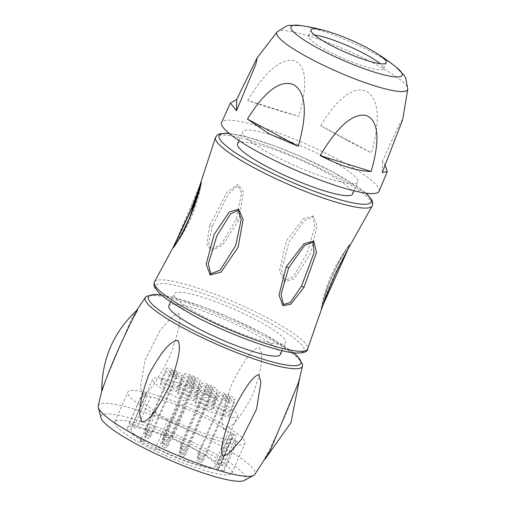 <?xml version="1.0" encoding="UTF-8"?>
<svg xmlns="http://www.w3.org/2000/svg" width="506" height="506" viewBox="0 0 506 506"><rect width="100%" height="100%" fill="white"/><g stroke="black" fill="none" stroke-linecap="round" stroke-linejoin="round"><path stroke-width="0.38" stroke-dasharray="2.53 1.9" d="M237.567 143.704A62.788 10.253 -156.4 0 1 324.099 171.464A62.788 10.253 23.6 0 1 352.638 193.981M313.366 215.961L303.202 218.674L286.282 241.027L279.533 270.83L284.359 281.659L294.347 278.774L310.286 253.835L317.053 226.055L313.366 215.961L312.771 217.093L304.232 220.553L288.977 242.14L281.456 270.343L284.777 280.514L293.303 276.725L307.553 252.374L314.89 226.239L312.771 217.093M175.297 242.912L201.135 182.109M209.604 225.739L206.853 245.302L211.831 250.628L222.792 244.98L238.8 220.078L243.411 192.116L238.105 184.292L226.96 192.122L209.604 225.739L212.349 226.226L208.567 244.48L212.318 249.477L221.83 243.291L236.207 219.414L241.583 192.818L237.782 185.563L228.579 193.76L212.349 226.226M348.368 248.446L349.267 245.005C347.66 246.745 344.194 252.443 338.862 262.095C332.973 273.721 328.609 283.961 325.756 292.81C320.918 308.805 319.665 313.669 322.012 307.395L322.29 306.048C324.428 300.532 325.953 292.632 338.742 266.112C348.482 248.01 351.765 241.375 348.59 246.201C346.844 248.256 343.479 253.816 338.501 262.886C331.639 276.814 327.135 287.598 324.978 295.232C321.215 308.034 320.323 311.639 322.29 306.048L321.405 308.059C319.906 312.778 326.617 287.794 333.346 273.974C339.033 260.539 349.646 244.113 348.659 246.112L348.659 246.112M201.755 315.687A60.809 9.93 23.6 0 0 285.561 342.568A60.809 9.93 23.6 0 0 257.921 320.76A60.809 9.93 -156.4 0 0 174.121 293.878A60.809 9.93 -156.4 0 0 201.755 315.687M280.337 354.516A60.809 9.93 23.6 0 0 252.703 332.708A60.809 9.93 -156.4 0 0 168.896 305.826M223.696 429.328C222.419 426.419 218.314 420.631 232.488 382.694C250.578 347.394 256.384 348.564 259.306 347.654C260.388 350.525 266.371 356.218 253.272 393.611C234.582 429.866 226.473 428.361 223.696 429.328M98.24 406.097A85.463 13.959 -156.4 0 1 216.176 443.414A85.463 13.959 23.6 0 1 254.777 474.489M137.499 309.672L131.307 319.273L102.857 386.907L101.769 391.271M178.314 313.334C179.579 315.833 183.533 319.362 169.902 355.939C151.61 392.833 145.526 393.63 142.559 394.952L140.51 387.128L144.994 360.228L160.389 329.937L172.597 316.345L178.314 313.334M270.179 450.587L264.043 460.024C264.663 457.664 267.883 454.628 284.34 417.551C299.761 381.227 298.553 379.753 299.584 378.292L298.515 382.618M241.564 439.164L256.523 409.19M243.715 480.7A78.885 12.884 23.6 0 0 209.756 450.878A78.885 12.884 -156.4 0 0 134.172 419.221A78.885 12.884 -156.4 0 0 101.194 418.43M114.754 421.998A63.914 10.436 -156.4 0 0 143.799 444.919A63.914 10.436 23.6 0 0 231.887 473.173A63.914 10.436 23.6 0 0 202.836 450.251A63.914 10.436 -156.4 0 0 114.754 421.998L127.809 392.125A63.914 10.436 -156.4 0 1 215.891 420.378A63.914 10.436 23.6 0 1 244.942 443.3A63.914 10.436 23.6 0 1 156.854 415.046A63.914 10.436 -156.4 0 1 127.809 392.125M168.03 419.36A56.577 9.241 -156.4 0 1 153.173 411.403L156.291 411.688A49.936 8.153 -156.4 0 1 140.617 397.722A49.936 8.153 -156.4 0 1 147.214 396.521L142.218 393.725A56.577 9.241 -156.4 0 1 145.715 394.244L150.712 397.039A49.936 8.153 -156.4 0 1 179.504 406.027L178.991 404.629A56.577 9.241 -156.4 0 1 185.038 407.09L185.557 408.487A49.936 8.153 23.6 0 1 228.408 431.941L234.158 433.971A56.577 9.241 -156.4 0 1 236.22 435.944L230.464 433.914A49.936 8.153 23.6 0 1 232.127 437.703A49.936 8.153 23.6 0 1 231.343 438.487L237.244 441.295A56.577 9.241 -156.4 0 1 235.657 441.757L229.756 438.949A49.936 8.153 23.6 0 1 171.148 419.645L168.03 419.36L154.975 449.239A56.577 9.241 -156.4 0 1 140.124 441.283L153.173 411.403M154.975 449.239L158.093 449.518L171.148 419.645M158.093 449.518A49.936 8.153 23.6 0 0 216.701 468.828L229.756 438.949M231.343 438.487L218.288 468.366L224.19 471.175A56.577 9.241 -156.4 0 1 222.602 471.63L235.657 441.757M222.602 471.63L216.701 468.828M224.19 471.175L237.244 441.295M218.288 468.366A49.936 8.153 23.6 0 0 219.079 467.576A49.936 8.153 23.6 0 0 217.409 463.793L230.464 433.914M140.124 441.283L143.242 441.561A49.936 8.153 -156.4 0 1 127.563 427.595A49.936 8.153 -156.4 0 1 134.16 426.394L129.163 423.598A56.577 9.241 -156.4 0 1 132.661 424.117L137.657 426.912A49.936 8.153 -156.4 0 1 166.449 435.9L165.936 434.509A56.577 9.241 -156.4 0 1 171.989 436.969L172.502 438.367A49.936 8.153 -156.4 0 1 215.354 461.814L221.103 463.844A56.577 9.241 -156.4 0 1 223.165 465.824L236.22 435.944M223.165 465.824L217.409 463.793M221.103 463.844L234.158 433.971M215.354 461.814L228.408 431.941M172.502 438.367L185.557 408.487M171.989 436.969L185.038 407.09M165.936 434.509L178.991 404.629M166.449 435.9L179.504 406.027M137.657 426.912L150.712 397.039M132.661 424.117L145.715 394.244M129.163 423.598L142.218 393.725M134.16 426.394L147.214 396.521M143.242 441.561L156.291 411.688M130.896 429.05A46.299 7.565 -156.4 0 0 151.939 445.653A46.299 7.565 23.6 0 0 215.746 466.121A46.299 7.565 23.6 0 0 194.702 449.518A46.299 7.565 -156.4 0 0 130.896 429.05L152.692 379.158A46.299 7.565 23.6 0 0 173.735 395.762A46.299 7.565 23.6 0 0 237.542 416.229A46.299 7.565 23.6 0 0 216.505 399.626A46.299 7.565 23.6 0 0 152.692 379.158M178.827 393.111A8.792 1.436 23.6 0 0 177.751 393.333A8.792 1.436 23.6 0 0 183.431 397.337A8.792 1.436 23.6 0 0 192.786 400.594A8.792 1.436 23.6 0 0 193.861 400.372A8.792 1.436 23.6 0 0 188.188 396.362A8.792 1.436 23.6 0 0 178.827 393.111M161.509 383.833A8.792 1.436 23.6 0 0 160.434 384.054A8.792 1.436 23.6 0 0 166.107 388.064A8.792 1.436 23.6 0 0 175.468 391.315A8.792 1.436 23.6 0 0 176.543 391.094A8.792 1.436 23.6 0 0 170.864 387.09A8.792 1.436 23.6 0 0 161.509 383.833M162.154 380.038A8.792 1.436 23.6 0 0 161.079 380.259A8.792 1.436 23.6 0 0 166.759 384.263A8.792 1.436 23.6 0 0 176.12 387.514A8.792 1.436 23.6 0 0 177.195 387.299A8.792 1.436 23.6 0 0 171.515 383.289A8.792 1.436 23.6 0 0 162.154 380.038M180.13 385.515A8.792 1.436 23.6 0 0 179.054 385.736A8.792 1.436 23.6 0 0 184.728 389.747A8.792 1.436 23.6 0 0 194.089 392.998A8.792 1.436 23.6 0 0 195.164 392.776A8.792 1.436 23.6 0 0 189.484 388.772A8.792 1.436 23.6 0 0 180.13 385.515M197.448 394.794A8.792 1.436 23.6 0 0 196.372 395.015A8.792 1.436 23.6 0 0 202.052 399.019A8.792 1.436 23.6 0 0 211.407 402.276A8.792 1.436 23.6 0 0 212.482 402.055A8.792 1.436 23.6 0 0 206.809 398.045A8.792 1.436 23.6 0 0 197.448 394.794M214.772 404.073A8.792 1.436 23.6 0 0 213.696 404.294A8.792 1.436 23.6 0 0 219.37 408.298A8.792 1.436 23.6 0 0 228.731 411.549A8.792 1.436 23.6 0 0 229.806 411.334A8.792 1.436 23.6 0 0 224.126 407.324A8.792 1.436 23.6 0 0 214.772 404.073M214.12 407.868A8.792 1.436 23.6 0 0 213.045 408.089A8.792 1.436 23.6 0 0 218.718 412.099A8.792 1.436 23.6 0 0 228.079 415.35A8.792 1.436 23.6 0 0 229.155 415.129A8.792 1.436 23.6 0 0 223.481 411.125A8.792 1.436 23.6 0 0 214.12 407.868M196.151 402.39A8.792 1.436 23.6 0 0 195.076 402.612A8.792 1.436 23.6 0 0 200.749 406.615A8.792 1.436 23.6 0 0 210.11 409.866A8.792 1.436 23.6 0 0 211.185 409.651A8.792 1.436 23.6 0 0 205.506 405.641A8.792 1.436 23.6 0 0 196.151 402.39M179.478 389.316A8.792 1.436 23.6 0 0 178.403 389.538A8.792 1.436 23.6 0 0 184.076 393.541A8.792 1.436 23.6 0 0 193.437 396.793A8.792 1.436 23.6 0 0 194.513 396.571A8.792 1.436 23.6 0 0 188.839 392.567A8.792 1.436 23.6 0 0 179.478 389.316M196.796 398.595A8.792 1.436 23.6 0 0 195.721 398.81A8.792 1.436 23.6 0 0 201.401 402.82A8.792 1.436 23.6 0 0 210.762 406.071A8.792 1.436 23.6 0 0 211.837 405.85A8.792 1.436 23.6 0 0 206.157 401.846A8.792 1.436 23.6 0 0 196.796 398.595M184.051 381.163A8.792 1.436 23.6 0 0 182.976 381.385A8.792 1.436 23.6 0 0 188.649 385.389A8.792 1.436 23.6 0 0 198.01 388.64A8.792 1.436 23.6 0 0 199.086 388.418A8.792 1.436 23.6 0 0 193.406 384.415A8.792 1.436 23.6 0 0 184.051 381.163M192.558 385.041A3.302 0.538 -156.4 0 1 194.057 386.223A3.302 0.538 -156.4 0 1 189.503 384.762A3.302 0.538 -156.4 0 1 187.998 383.58A3.302 0.538 -156.4 0 1 192.558 385.041M166.727 371.885A8.792 1.436 23.6 0 0 165.652 372.106A8.792 1.436 23.6 0 0 171.332 376.11A8.792 1.436 23.6 0 0 180.686 379.361A8.792 1.436 23.6 0 0 181.762 379.146A8.792 1.436 23.6 0 0 176.088 375.136A8.792 1.436 23.6 0 0 166.727 371.885M175.234 375.762A3.302 0.538 -156.4 0 1 176.733 376.945A3.302 0.538 -156.4 0 1 172.179 375.484A3.302 0.538 -156.4 0 1 170.68 374.301A3.302 0.538 -156.4 0 1 175.234 375.762M167.378 368.09A8.792 1.436 23.6 0 0 166.303 368.305A8.792 1.436 23.6 0 0 171.977 372.315A8.792 1.436 23.6 0 0 181.338 375.566A8.792 1.436 23.6 0 0 182.413 375.344A8.792 1.436 23.6 0 0 176.739 371.341A8.792 1.436 23.6 0 0 167.378 368.09M175.886 371.967A3.302 0.538 -156.4 0 1 177.385 373.15A3.302 0.538 -156.4 0 1 172.831 371.689A3.302 0.538 -156.4 0 1 171.332 370.506A3.302 0.538 -156.4 0 1 175.886 371.967M185.348 373.567A8.792 1.436 23.6 0 0 184.273 373.789A8.792 1.436 23.6 0 0 189.952 377.792A8.792 1.436 23.6 0 0 199.307 381.043A8.792 1.436 23.6 0 0 200.382 380.828A8.792 1.436 23.6 0 0 194.709 376.818A8.792 1.436 23.6 0 0 185.348 373.567M193.855 377.444A3.302 0.538 -156.4 0 1 195.36 378.627A3.302 0.538 -156.4 0 1 190.8 377.166A3.302 0.538 -156.4 0 1 189.301 375.983A3.302 0.538 -156.4 0 1 193.855 377.444M202.672 382.846A8.792 1.436 23.6 0 0 201.597 383.067A8.792 1.436 23.6 0 0 207.27 387.071A8.792 1.436 23.6 0 0 216.631 390.322A8.792 1.436 23.6 0 0 217.706 390.101A8.792 1.436 23.6 0 0 212.027 386.097A8.792 1.436 23.6 0 0 202.672 382.846M211.179 386.723A3.302 0.538 -156.4 0 1 212.678 387.906A3.302 0.538 -156.4 0 1 208.124 386.445A3.302 0.538 -156.4 0 1 206.619 385.262A3.302 0.538 -156.4 0 1 211.179 386.723M219.99 392.125A8.792 1.436 23.6 0 0 218.915 392.34A8.792 1.436 23.6 0 0 224.594 396.35A8.792 1.436 23.6 0 0 233.949 399.601A8.792 1.436 23.6 0 0 235.024 399.379A8.792 1.436 23.6 0 0 229.351 395.376A8.792 1.436 23.6 0 0 219.99 392.125M228.497 396.002A3.302 0.538 -156.4 0 1 230.002 397.185A3.302 0.538 -156.4 0 1 225.442 395.724A3.302 0.538 -156.4 0 1 223.943 394.541A3.302 0.538 -156.4 0 1 228.497 396.002M219.338 395.92A8.792 1.436 23.6 0 0 218.263 396.141A8.792 1.436 23.6 0 0 223.943 400.145A8.792 1.436 23.6 0 0 233.304 403.396A8.792 1.436 23.6 0 0 234.379 403.181A8.792 1.436 23.6 0 0 228.699 399.171A8.792 1.436 23.6 0 0 219.338 395.92M227.845 399.797A3.302 0.538 -156.4 0 1 229.351 400.98A3.302 0.538 -156.4 0 1 224.797 399.519A3.302 0.538 -156.4 0 1 223.291 398.336A3.302 0.538 -156.4 0 1 227.845 399.797M201.369 390.442A8.792 1.436 23.6 0 0 200.294 390.657A8.792 1.436 23.6 0 0 205.974 394.667A8.792 1.436 23.6 0 0 215.328 397.918A8.792 1.436 23.6 0 0 216.404 397.697A8.792 1.436 23.6 0 0 210.73 393.693A8.792 1.436 23.6 0 0 201.369 390.442M209.876 394.319A3.302 0.538 -156.4 0 1 211.381 395.502A3.302 0.538 -156.4 0 1 206.821 394.041A3.302 0.538 -156.4 0 1 205.322 392.858A3.302 0.538 -156.4 0 1 209.876 394.319M184.696 377.362A8.792 1.436 23.6 0 0 183.621 377.584A8.792 1.436 23.6 0 0 189.301 381.594A8.792 1.436 23.6 0 0 198.662 384.845A8.792 1.436 23.6 0 0 199.737 384.623A8.792 1.436 23.6 0 0 194.057 380.62A8.792 1.436 23.6 0 0 184.696 377.362M193.203 381.239A3.302 0.538 -156.4 0 1 194.709 382.428A3.302 0.538 -156.4 0 1 190.155 380.967A3.302 0.538 -156.4 0 1 188.649 379.778A3.302 0.538 -156.4 0 1 193.203 381.239M202.02 386.641A8.792 1.436 23.6 0 0 200.945 386.862A8.792 1.436 23.6 0 0 206.619 390.866A8.792 1.436 23.6 0 0 215.98 394.123A8.792 1.436 23.6 0 0 217.055 393.902A8.792 1.436 23.6 0 0 211.381 389.892A8.792 1.436 23.6 0 0 202.02 386.641M210.528 390.518A3.302 0.538 -156.4 0 1 212.027 391.707A3.302 0.538 -156.4 0 1 207.473 390.246A3.302 0.538 -156.4 0 1 205.974 389.057A3.302 0.538 -156.4 0 1 210.528 390.518M201.318 182.508L187.973 221.856L175.158 245.037C189.023 226.321 197.738 205.474 201.318 182.508M271.324 154.273A62.788 10.253 -156.4 0 1 242.785 131.756A62.788 10.253 -156.4 0 1 329.324 159.51A62.788 10.253 23.6 0 1 357.862 182.027A62.788 10.253 23.6 0 1 271.324 154.273M379.045 191.319A85.919 14.035 23.6 0 0 340.007 160.478A85.919 14.035 -156.4 0 0 221.571 122.522M348.324 141.066L371.455 152.875C383.902 108.512 373.542 95.716 366.768 91.447C359.551 88.221 344.105 87.184 320.722 125.703L348.324 141.066M385.23 165.266L382.416 161.212L399.898 123.11L402.687 119.555M247.769 100.466C271.564 60.809 287.199 59.075 294.334 60.752C301.038 63.402 311.519 73.294 298.685 116.361C277.016 110.188 260.046 104.887 247.769 100.466L298.685 116.361M320.722 125.703L371.455 152.875M314.441 34.977A41.049 6.704 -156.4 0 0 308.388 35.888A41.049 6.704 -156.4 0 0 327.047 50.613A41.049 6.704 23.6 0 0 383.624 68.759A41.049 6.704 23.6 0 0 380.183 63.699M382.416 161.212L382.232 172.489M229.408 133.597A82.883 13.535 -156.4 0 1 333.384 172.299A82.883 13.535 -156.4 0 1 365.598 193.096M215.455 137.626A85.501 13.966 -156.4 0 1 333.403 175.12A85.501 13.966 -156.4 0 1 372.119 206.069M154.507 281.867A83.604 13.656 -156.4 0 1 269.609 319.052A83.604 13.656 -156.4 0 1 307.699 348.792M284.359 281.659L284.777 280.514M267.238 321.601A80.973 13.226 -156.4 0 1 294.144 352.663A80.973 13.226 -156.4 0 1 192.438 314.846A80.973 13.226 -156.4 0 1 165.532 283.777A80.973 13.226 -156.4 0 1 267.238 321.601M161.408 295.118A83.193 13.586 -156.4 0 1 263.044 333.644A83.193 13.586 -156.4 0 1 293.29 352.733M145.405 297.326A85.786 14.01 -156.4 0 1 263.405 335.661A85.786 14.01 -156.4 0 1 302.537 365.971M166.449 444.793A3.302 0.538 -156.4 0 1 167.954 445.976A3.302 0.538 -156.4 0 1 163.4 444.515A3.302 0.538 -156.4 0 1 161.895 443.332A3.302 0.538 -156.4 0 1 166.449 444.793M164.184 447.07L163.577 447.019L164.184 447.07M149.131 435.514A3.302 0.538 -156.4 0 1 150.63 436.697A3.302 0.538 -156.4 0 1 146.076 435.236A3.302 0.538 -156.4 0 1 144.577 434.053A3.302 0.538 -156.4 0 1 149.131 435.514M146.866 437.791L146.253 437.741L146.866 437.791M149.776 431.719A3.302 0.538 -156.4 0 1 151.281 432.902A3.302 0.538 -156.4 0 1 146.727 431.441A3.302 0.538 -156.4 0 1 145.222 430.258A3.302 0.538 -156.4 0 1 149.776 431.719M147.512 433.996L146.904 433.939L147.512 433.996M167.752 437.197A3.302 0.538 -156.4 0 1 169.251 438.379A3.302 0.538 -156.4 0 1 164.697 436.918A3.302 0.538 -156.4 0 1 163.198 435.736A3.302 0.538 -156.4 0 1 167.752 437.197M165.487 439.474L164.874 439.423L165.487 439.474M185.07 446.475A3.302 0.538 -156.4 0 1 186.575 447.658A3.302 0.538 -156.4 0 1 182.021 446.197A3.302 0.538 -156.4 0 1 180.515 445.014A3.302 0.538 -156.4 0 1 185.07 446.475M182.805 448.752L182.198 448.702L182.805 448.752M202.394 455.754A3.302 0.538 -156.4 0 1 203.893 456.937A3.302 0.538 -156.4 0 1 199.339 455.476A3.302 0.538 -156.4 0 1 197.84 454.293A3.302 0.538 -156.4 0 1 202.394 455.754M200.129 458.031L199.516 457.974L200.129 458.031M201.742 459.549A3.302 0.538 -156.4 0 1 203.241 460.732A3.302 0.538 -156.4 0 1 198.687 459.271A3.302 0.538 -156.4 0 1 197.188 458.088A3.302 0.538 -156.4 0 1 201.742 459.549M199.478 461.826L198.864 461.776L199.478 461.826M183.773 454.072A3.302 0.538 -156.4 0 1 185.272 455.255A3.302 0.538 -156.4 0 1 180.718 453.793A3.302 0.538 -156.4 0 1 179.219 452.611A3.302 0.538 -156.4 0 1 183.773 454.072M181.509 456.349L180.895 456.292L181.509 456.349M167.1 440.992A3.302 0.538 -156.4 0 1 168.599 442.181A3.302 0.538 -156.4 0 1 164.045 440.72A3.302 0.538 -156.4 0 1 162.546 439.531A3.302 0.538 -156.4 0 1 167.1 440.992M164.836 443.275L164.222 443.218L164.836 443.275M184.424 450.27A3.302 0.538 -156.4 0 1 185.923 451.46A3.302 0.538 -156.4 0 1 181.369 449.998A3.302 0.538 -156.4 0 1 179.864 448.809A3.302 0.538 -156.4 0 1 184.424 450.27M182.154 452.554L181.546 452.497L182.154 452.554M349.267 245.005L348.59 246.201M201.065 183.937L200.8 184.886M238.8 220.078L236.207 219.414M277.048 31.973A71.422 11.663 -156.4 0 1 375.18 64.034A71.422 11.663 -156.4 0 1 407.792 89.094M301.007 25.572A60.625 9.899 -156.4 0 1 374.56 53.579A60.625 9.899 -156.4 0 1 396.211 67.165M365.889 193.134L333.587 172.356L300.532 156.405L274.764 145.994L246.106 136.765L229.18 133.413M282.032 350.645L285.561 342.568M170.592 301.955L174.121 293.878M293.531 352.764L263.246 333.701L230.072 317.686L204.203 307.243L175.443 297.977L161.218 294.954M101.763 390.98L102.857 386.907M136.645 310.437L131.307 319.273M231.887 473.173L244.942 443.3M219.079 467.576L232.127 437.703M127.563 427.595L140.617 397.722M215.746 466.121L237.542 416.229M177.751 393.333L182.976 381.385M193.861 400.372L199.086 388.418M194.057 386.223L167.954 445.976C165.854 447.924 164.33 448.253 163.368 446.956C162.42 447.203 161.933 445.995 161.895 443.332L187.998 383.58M160.434 384.054L165.652 372.106M176.543 391.094L181.762 379.146M176.733 376.945L150.63 436.697C148.536 438.645 147.006 438.974 146.051 437.677C145.102 437.93 144.608 436.716 144.577 434.053L170.68 374.301M161.079 380.259L166.303 368.305M177.195 387.299L182.413 375.344M177.385 373.15L151.281 432.902C149.188 434.85 147.657 435.173 146.702 433.882C145.753 434.129 145.26 432.921 145.222 430.258L171.332 370.506M179.054 385.736L184.273 373.789M195.164 392.776L200.382 380.828M195.36 378.627L169.251 438.379C167.157 440.328 165.626 440.656 164.671 439.36C163.723 439.613 163.229 438.398 163.198 435.736L189.301 375.983M196.372 395.015L201.597 383.067M212.482 402.055L217.706 390.101M212.678 387.906L186.575 447.658C184.475 449.606 182.951 449.935 181.989 448.639C181.04 448.885 180.553 447.677 180.515 445.014L206.619 385.262M213.696 404.294L218.915 392.34M229.806 411.334L235.024 399.379M230.002 397.185L203.893 456.937C201.799 458.885 200.268 459.208 199.313 457.917C198.365 458.164 197.871 456.956 197.84 454.293L223.943 394.541M213.045 408.089L218.263 396.141M229.155 415.129L234.379 403.181M229.351 400.98L203.241 460.732C201.148 462.68 199.623 463.009 198.662 461.712C197.713 461.965 197.226 460.757 197.188 458.088L223.291 398.336M195.076 402.612L200.294 390.657M211.185 409.651L216.404 397.697M211.381 395.502L185.272 455.255C183.178 457.203 181.648 457.525 180.693 456.235C179.744 456.482 179.25 455.273 179.219 452.611L205.322 392.858M178.403 389.538L183.621 377.584M194.513 396.571L199.737 384.623M194.709 382.428L168.599 442.181C166.506 444.129 164.981 444.451 164.02 443.161C163.071 443.408 162.578 442.2 162.546 439.531L188.649 379.778M195.721 398.81L200.945 386.862M211.837 405.85L217.055 393.902M212.027 391.707L185.923 451.46C183.83 453.401 182.299 453.73 181.344 452.44C180.395 452.687 179.902 451.478 179.864 448.809L205.974 389.057M264.138 460.011L264.973 459.252M144.994 360.228L160.389 329.937M348.805 245.929C334.548 264.353 325.415 285.061 321.405 308.053M238.952 140.529L242.785 131.756M354.023 190.806L357.862 182.027M383.624 68.759L386.236 62.782M308.388 35.888L311 29.917"/><path stroke-width="0.76" d="M354.023 190.806L352.638 193.981A62.788 10.253 23.6 0 1 266.099 166.221A62.788 10.253 -156.4 0 1 237.567 143.704L238.952 140.529M210.192 274.96L206.163 264.208L214.114 234.468L229.307 211.97L238.617 209.212L243.139 219.414L238.079 247.352L220.983 272.139L210.192 274.96L210.774 273.828L208.295 263.765L216.878 235.859L230.565 213.88L238.212 210.357L241.204 219.604L235.651 245.638L220.167 270.09L210.774 273.828M201.135 182.109L201.065 183.937C200.389 187.422 198.175 194.734 194.418 205.879C189.668 218.592 185.19 228.604 180.984 235.904C173.33 248.522 171.433 250.856 175.297 242.912L191.015 209.573L197.359 193.014L215.455 137.626A85.501 13.966 -156.4 0 0 254.423 167.986A85.501 13.966 -156.4 0 0 372.119 206.069L348.476 248.231L322.12 307.085M348.476 248.231C346.945 251.368 341.721 260.641 334.662 275.789L325.137 298.787L307.699 348.792A83.604 13.656 -156.4 0 1 192.388 312.075A83.604 13.656 -156.4 0 1 154.507 281.867L175.911 242.21L192.856 206.309L201.318 182.489L199.32 190.167L189.358 218.219L181.597 234.354C174.096 247.63 175.98 243.462 175.158 245.037L175.911 242.21M321.557 308.628L322.012 307.395M303.992 287.288L290.805 304.22L282.848 305.694L279.021 295.023L286.181 266.896L303.859 243.835L313.79 241.077L316.446 252.684L303.992 287.288L301.563 286.08L290.166 302.582L283.398 304.485L281.089 294.182L288.692 267.744L304.745 245.283L313.087 242.146L313.992 252.943L301.563 286.08M170.592 301.955L168.896 305.826A60.809 9.93 -156.4 0 0 196.53 327.635A60.809 9.93 23.6 0 0 280.337 354.516L282.032 350.645M98.208 406.995L101.194 418.43A78.885 12.884 -156.4 0 0 136.886 444.293A78.885 12.884 23.6 0 0 243.715 480.7L254.138 475.121A85.463 13.959 23.6 0 1 137.227 436.28A85.463 13.959 -156.4 0 1 98.208 406.995A85.463 13.959 -156.4 0 1 98.24 406.097L101.763 390.98M177.865 340.298C175.196 341.076 167.125 340.158 148.688 374.94C134.678 413.528 141.104 418.879 142.116 421.96C145.001 421.194 151.313 421.922 169.32 386.211C183.178 348.387 179.067 343.34 177.865 340.298M137.594 309.659L137.499 309.672C113.711 331.67 101.801 358.874 101.769 391.277L101.769 391.277C102.756 389.955 101.75 387.925 117.417 351.468C133.989 314.561 136.898 312.145 137.594 309.659M254.138 475.121A85.463 13.959 23.6 0 0 254.777 474.489L270.179 450.587L298.515 382.618L302.537 365.971A85.786 14.01 -156.4 0 1 184.159 328.508A85.786 14.01 -156.4 0 1 145.405 297.326L136.645 310.437M258.863 374.611C256.011 375.743 249.945 377.052 232.077 412.567C217.681 450.504 222.045 453.629 223.254 456.336L229.11 453.237L241.564 439.164L256.523 409.19L260.887 382.365L258.863 374.611M230.445 103.079L236.504 110.744L255.922 63.952L257.092 57.95L236.688 99.467L230.445 103.079L221.571 122.522A85.919 14.035 -156.4 0 0 260.641 153.305A85.919 14.035 23.6 0 0 379.045 191.319L387.273 171.623L385.23 165.266M293.935 84.863C300.697 89.138 311.013 101.915 298.192 146.253L269.268 133.926L247.459 119.081C271.21 80.606 286.706 81.643 293.935 84.863M396.211 67.165A198.282 198.282 0 0 0 374.149 51.783A41.049 6.704 23.6 0 1 386.236 62.782A41.049 6.704 23.6 0 1 329.659 44.636A41.049 6.704 -156.4 0 1 311 29.917A41.049 6.704 -156.4 0 1 327.287 31.302A198.282 198.282 0 0 0 301.007 25.572A60.625 9.899 -156.4 0 0 318.565 48.519A60.625 9.899 -156.4 0 0 384.819 75.065A60.625 9.899 -156.4 0 0 396.211 67.165L404.18 75.369L405.66 77.835L407.792 89.094L402.687 119.555L382.232 172.489L387.273 171.623M371.151 171.49C383.618 128.132 373.08 118.202 366.369 115.558C359.241 113.882 343.663 115.665 320.235 155.595C340.133 165.816 357.109 171.117 371.151 171.49L320.235 155.595M298.192 146.253L247.459 119.081M236.504 110.744L236.688 99.467M327.287 31.302A41.049 6.704 -156.4 0 1 367.577 48.064A41.049 6.704 23.6 0 1 374.149 51.783M380.183 63.699A41.049 6.704 23.6 0 0 364.965 54.034A41.049 6.704 -156.4 0 0 314.441 34.977M365.598 193.096A82.883 13.535 -156.4 0 1 345.073 201.103A82.883 13.535 -156.4 0 1 256.82 165.386A82.883 13.535 -156.4 0 1 229.408 133.597M293.29 352.733A83.193 13.586 -156.4 0 1 276.674 363.023A83.193 13.586 -156.4 0 1 186.195 326.699A83.193 13.586 -156.4 0 1 161.408 295.118M238.617 209.212L238.212 210.357M286.181 266.896L288.692 267.744M201.065 183.937L200.8 184.886M407.792 89.094A71.422 11.663 -156.4 0 1 309.204 58.076A71.422 11.663 -156.4 0 1 277.048 31.973L257.092 57.95M229.18 133.413L226.555 133.204L219.534 133.837L217.175 135.064L215.455 137.626M365.889 193.134L367.919 195.019L372.144 200.528L372.833 203.083L372.119 206.069M307.699 348.792C307.73 351.638 304.112 353.055 296.851 353.043C279.078 352.783 227.808 334.099 192.236 314.783L166.196 298.875L158.985 292.93L154.564 287.288L153.862 284.777L154.507 281.867M161.218 294.954L155.93 294.41L146.398 296.276L145.405 297.326M293.531 352.764L297.604 356.35L302.632 364.51L302.537 365.971M264.973 459.252L290.969 422.637L299.59 378.57M175.31 242.893L175.019 243.475M301.007 25.572L289.571 25.3L286.757 25.888L277.048 31.973"/></g></svg>
